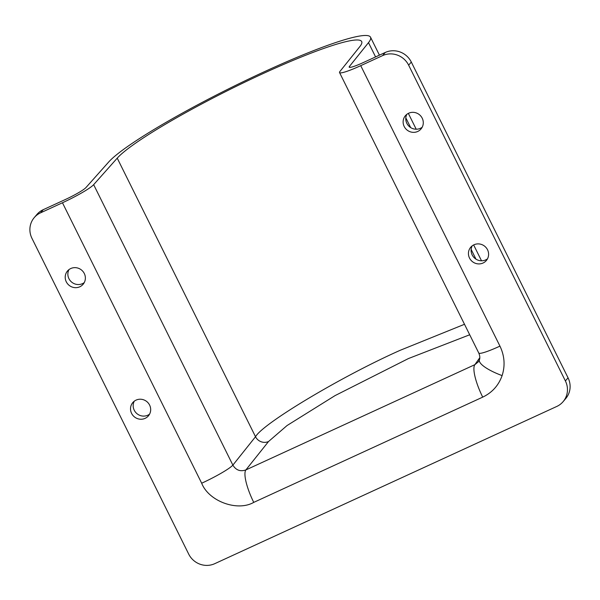 <?xml version="1.0" encoding="UTF-8"?>
<svg xmlns="http://www.w3.org/2000/svg" width="600" height="600" viewBox="0 0 600 600"><rect width="100%" height="100%" fill="white"/><g stroke="black" fill="none" stroke-linecap="round" stroke-linejoin="round"><path stroke-width="0.9" d="M84.27 282.57A10.252 9.848 40.2 0 1 68.933 278.663A10.252 9.848 40.2 0 1 68.963 269.618M84.3 273.517A10.252 9.848 40.2 0 1 83.115 284.28A10.252 9.848 40.2 0 1 66.278 281.798A10.252 9.848 40.2 0 1 67.463 271.035A10.252 9.848 40.2 0 1 84.3 273.517M149.58 414.135A10.252 9.848 40.2 0 1 134.243 410.235A10.252 9.848 40.2 0 1 134.273 401.183M149.61 405.09A10.252 9.848 40.2 0 1 148.425 415.853A10.252 9.848 40.2 0 1 131.587 413.37A10.252 9.848 40.2 0 1 132.78 402.607A10.252 9.848 40.2 0 1 149.61 405.09M487.493 258.817A10.252 9.848 40.2 0 1 472.155 254.91A10.252 9.848 40.2 0 1 472.192 245.865M487.53 249.765A10.252 9.848 40.2 0 1 486.338 260.528A10.252 9.848 40.2 0 1 469.507 258.045A10.252 9.848 40.2 0 1 470.692 247.282A10.252 9.848 40.2 0 1 487.53 249.765M422.183 127.245A10.252 9.848 40.2 0 1 406.845 123.345A10.252 9.848 40.2 0 1 406.875 114.292M422.213 118.192A10.252 9.848 40.2 0 1 421.028 128.962A10.252 9.848 40.2 0 1 404.19 126.48A10.252 9.848 40.2 0 1 405.382 115.718A10.252 9.848 40.2 0 1 422.213 118.192M464.498 324.285L400.125 350.325C341.775 376.275 262.98 423.36 255.517 436.732L232.875 465.127A29.572 3.36 153.6 0 1 201.683 483.225L62.46 202.763L40.575 212.82A19.71 18.938 -139.8 0 0 34.23 217.627A19.71 18.938 -139.8 0 0 31.95 238.327L188.7 554.1A19.71 18.938 -139.8 0 0 214.74 563.678L556.778 406.455A19.71 18.938 -139.8 0 0 563.115 401.647A19.71 18.938 -139.8 0 0 565.395 380.947L408.645 65.183A19.71 18.938 -139.8 0 0 382.612 55.605L360.728 65.662L499.95 346.125A29.572 3.36 153.6 0 1 478.763 353.017L478.763 353.017C479.918 355.74 480.127 358.02 479.4 359.873L479.4 359.873A29.572 7.665 18.7 0 0 502.11 375.6C498.607 385.433 492.143 392.61 482.707 397.132A29.572 7.478 -114.7 0 1 474.855 364.673L478.47 361.702L479.4 359.873M62.46 202.763A29.572 3.36 -26.4 0 0 93.653 184.665L117.233 158.153A137.993 15.69 153.6 0 1 262.808 73.703A137.993 15.69 153.6 0 1 361.688 41.557A137.993 15.69 153.6 0 1 359.798 46.657L339.938 71.46A29.572 3.36 -26.4 0 0 339.54 72.555A29.572 3.36 -26.4 0 0 360.728 65.662M34.23 217.627L36.885 214.493A19.71 18.938 40.2 0 1 43.223 209.685L65.19 199.59A19.71 2.243 -26.4 0 0 85.98 187.53L108.6 162.097A147.847 16.808 153.6 0 1 264.57 71.617A147.847 16.808 153.6 0 1 370.515 37.178A147.847 16.808 153.6 0 1 368.498 42.638L349.447 66.427A19.71 2.243 -26.4 0 0 349.178 67.155A19.71 2.243 -26.4 0 0 363.3 62.565L385.26 52.47A19.71 18.938 40.2 0 1 411.3 62.047L408.645 65.183M563.115 401.647L565.77 398.513A19.71 18.938 -139.8 0 0 568.05 377.812L411.3 62.047M93.653 184.665L232.875 465.127C235.995 470.228 240.337 471.825 245.888 469.92L268.538 441.518L287.07 425.528L335.07 395.595L408.457 358.545L469.702 334.77M482.707 397.132L253.748 502.38A29.572 7.478 -114.7 0 1 245.888 469.92L474.855 364.673L479.798 357.705M499.95 346.125C504.57 355.822 505.298 365.647 502.11 375.6M368.498 42.638L375.585 56.918M405.817 117.833L410.655 127.575M471.135 249.397L475.972 259.147M349.447 66.427L349.92 67.38M253.748 502.38C237.375 511.822 208.748 501.293 201.683 483.225M565.395 380.947L568.05 377.812M117.233 158.153L255.517 436.732A9.855 9.405 -141.4 0 0 268.538 441.518M43.223 209.685L40.575 212.82M382.612 55.605L385.26 52.47M370.515 37.178L379.433 55.148M408.338 113.377L416.205 129.218M473.655 244.95L481.515 260.79M339.54 72.555L478.763 353.017"/></g></svg>
